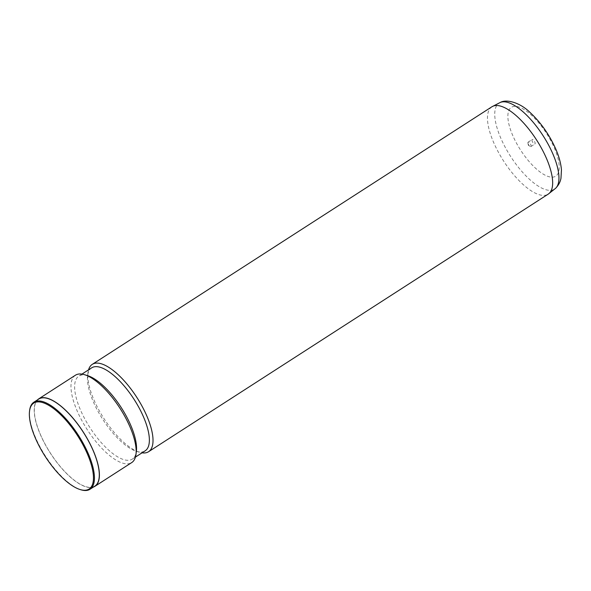 <?xml version="1.0" encoding="UTF-8"?>
<svg xmlns="http://www.w3.org/2000/svg" width="591" height="591" viewBox="0 0 591 591"><rect width="100%" height="100%" fill="white"/><g stroke="black" fill="none" stroke-linecap="round" stroke-linejoin="round"><path stroke-width="0.44" stroke-dasharray="2.96 2.22" d="M532.24 141.382A2.6 0.975 57.2 0 1 532.144 139.572A2.6 0.975 57.2 0 1 534.862 142.136A2.6 0.975 57.2 0 1 534.958 143.938A2.6 0.975 57.2 0 1 532.24 141.382M528.191 143.99A2.6 0.975 57.2 0 1 527.911 143.111A2.6 0.975 57.2 0 1 528.095 142.18A2.6 0.975 57.2 0 1 530.814 144.743A2.6 0.975 57.2 0 1 530.91 146.546A2.6 0.975 57.2 0 1 529.987 146.332A2.6 0.975 57.2 0 1 528.191 143.99M29.661 410.228A51.794 19.488 -122.8 0 0 35.807 438.204A51.794 19.488 -122.8 0 0 80.937 489.791M38.747 399.065A51.794 19.488 -122.8 0 0 40.668 435.072A51.794 19.488 -122.8 0 0 94.863 486.127M88.554 369.848A51.964 19.547 -122.8 0 0 88.029 372.419A51.964 19.547 -122.8 0 0 94.198 400.484A51.964 19.547 -122.8 0 0 139.483 452.248A51.964 19.547 -122.8 0 0 142.039 452.832M91.657 367.846A49.363 18.572 -122.8 0 0 87.623 375.507A49.363 18.572 -122.8 0 0 93.489 402.168A49.363 18.572 -122.8 0 0 136.506 451.347A49.363 18.572 -122.8 0 0 145.15 450.83M87.49 375.595A49.363 18.572 -122.8 0 0 78.847 376.105A49.363 18.572 -122.8 0 0 80.672 410.427A49.363 18.572 -122.8 0 0 132.332 459.089A49.363 18.572 -122.8 0 0 136.366 451.428M75.412 375.226A51.964 19.547 -122.8 0 0 77.34 411.351A51.964 19.547 -122.8 0 0 131.719 462.583M37.403 399.93A51.964 19.547 -122.8 0 0 40.58 435.042A51.964 19.547 -122.8 0 0 93.526 486.991M500.341 102.42A51.188 19.259 -122.8 0 0 501.013 138.641A51.188 19.259 -122.8 0 0 555.666 188.248M554.225 147.706A40.949 15.41 57.2 0 1 548.81 176.672A40.949 15.41 57.2 0 1 512.885 135.804A40.949 15.41 57.2 0 1 518.3 106.838A40.949 15.41 57.2 0 1 554.225 147.706M491.911 106.772A51.964 19.547 -122.8 0 0 493.832 142.904A51.964 19.547 -122.8 0 0 548.219 194.129M528.095 142.18L532.144 139.572M529.987 146.332L528.288 145.15L527.911 143.111M136.506 451.347L139.483 452.248M135.442 457.087L132.332 459.089M81.95 374.103L78.847 376.105M87.623 375.507L88.029 372.419M530.91 146.546L534.958 143.938"/><path stroke-width="0.89" d="M35.615 438.648A51.099 19.222 -122.8 0 0 80.147 489.555A51.099 19.222 -122.8 0 0 87.202 453.496A51.099 19.222 -122.8 0 0 53.087 408.204A51.099 19.222 -122.8 0 0 29.55 411.055A51.099 19.222 -122.8 0 0 35.615 438.648M80.147 489.555L80.937 489.791A51.794 19.488 -122.8 0 0 90.009 489.259A51.794 19.488 -122.8 0 0 88.089 453.245A51.794 19.488 -122.8 0 0 33.894 402.19A51.794 19.488 -122.8 0 0 29.661 410.228L29.55 411.055M90.009 489.259L94.863 486.127A51.794 19.488 -122.8 0 0 92.95 450.12A51.794 19.488 -122.8 0 0 38.747 399.065L33.894 402.19M142.039 452.832A51.964 19.547 -122.8 0 0 148.577 451.709A51.964 19.547 -122.8 0 0 146.657 415.584A51.964 19.547 -122.8 0 0 92.277 364.351A51.964 19.547 -122.8 0 0 88.554 369.848M135.442 457.087L145.15 450.83A49.363 18.572 -122.8 0 0 143.325 416.507A49.363 18.572 -122.8 0 0 91.657 367.846L81.95 374.103M93.526 486.991A51.964 19.547 -122.8 0 0 94.959 486.275L131.719 462.583A51.964 19.547 -122.8 0 0 135.967 454.516L136.366 451.428A49.363 18.572 -122.8 0 0 130.508 424.766A49.363 18.572 -122.8 0 0 87.49 375.595L84.513 374.687A51.964 19.547 -122.8 0 0 75.412 375.226L38.651 398.918A51.964 19.547 -122.8 0 0 37.403 399.93M135.967 454.516A51.964 19.547 -122.8 0 0 129.791 426.451A51.964 19.547 -122.8 0 0 84.513 374.687M94.959 486.275A51.964 19.547 -122.8 0 0 93.031 450.143A51.964 19.547 -122.8 0 0 38.651 398.918M500.341 102.42C506.746 98.778 520.257 102.923 529.462 111.921C540.337 121.879 549.069 134.164 555.651 148.762C558.99 156.342 560.925 163.404 561.45 169.957L560.962 178.356C560.66 179.59 560.098 183.602 555.666 188.248A51.188 19.259 -122.8 0 0 552.688 153.512A51.188 19.259 -122.8 0 0 500.341 102.42L491.941 106.757A51.964 19.547 -122.8 0 0 491.911 106.772L92.277 364.351M148.577 451.709L548.219 194.129A51.964 19.547 -122.8 0 0 548.249 194.114A51.964 19.547 -122.8 0 0 546.291 158.004A51.964 19.547 -122.8 0 0 491.941 106.757M555.666 188.248L548.249 194.114"/></g></svg>
